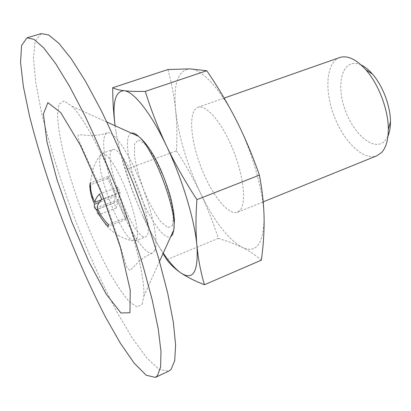 <?xml version="1.0" encoding="UTF-8"?>
<svg xmlns="http://www.w3.org/2000/svg" width="411" height="411" viewBox="0 0 411 411"><rect width="100%" height="100%" fill="white"/><g stroke="black" fill="none" stroke-linecap="round" stroke-linejoin="round"><path stroke-width="0.31" stroke-dasharray="2.06 1.54" d="M167.965 69.526C171.69 83.423 174.264 97.114 175.687 110.605C176.956 124.148 177.213 137.562 176.453 150.847L125.607 169.507C121.456 157.716 118.229 145.032 115.928 131.458C120.557 158.086 129.414 185.993 142.499 215.184C135.722 200.059 130.092 184.837 125.607 169.507M136.771 239.043C139.206 232.708 134.305 210.108 125.483 188.515C116.693 166.881 106.233 151.654 102.015 153.421L100.402 155.245L99.688 159.586C98.47 178.8 121.605 236.022 132.676 240.748L135.142 241.077L136.771 239.043M96.847 209.379C96.123 211.814 96.744 213.592 98.707 214.717L96.667 210.144M113.981 203.003L115.604 196.273L107.641 178.518L108.067 176.447L116.082 194.295L117.803 187.18L120.166 192.42L118.394 199.438L126.542 217.583L125.997 219.433L117.9 201.385L116.221 208.017L113.981 203.003L96.811 209.523M115.604 196.273L99.267 202.433M116.221 208.017L98.707 214.717M117.9 201.385L97.849 208.994M166.784 259.69L218.313 238.37C213.191 222.469 207.175 207.236 200.26 192.672C193.185 178.138 185.253 164.195 176.453 150.847M163.044 253.633L152.091 234.517L142.499 215.184C149.193 229.872 156.108 242.531 163.254 253.171M175.687 110.605C178.77 137.053 186.964 164.41 200.26 192.672C213.905 220.799 227.802 238.981 241.951 247.217C256.166 253.906 263.549 244.18 264.103 218.041C263.862 192.538 252.595 152.147 236.438 120.526C220.373 88.555 201.503 68.771 189.825 68.884C177.871 70.312 173.159 84.224 175.687 110.605M125.997 219.433L108.057 226.404M126.542 217.583L108.494 224.586M118.394 199.438L97.212 207.463M120.166 192.42L101.784 199.335M117.803 187.18L99.436 194.038M116.082 194.295L101.311 199.854M108.067 176.447L90.143 183.029M107.641 178.518L90.204 184.94M240.723 209.497C246.6 201.123 243.055 173.293 232.076 147.385C221.164 121.425 205.798 104.178 197.871 107.312C188.31 110.765 190.247 138.939 200.65 166.229C210.9 193.581 228.079 215.991 237.532 212.261L240.723 209.497M218.313 238.37L230.581 242.351L241.951 247.217C249.087 250.813 255.539 255.128 261.314 260.168M339.722 57.525C326.159 62.359 324.217 90.163 334.04 115.82C343.642 141.559 363.488 161.127 376.856 155.779M361.135 64.969C343.817 56.816 335.546 80.905 344.182 107.076C352.248 133.318 374.082 152.645 384.943 140.855L387.994 136.036M147.621 234.712C150.298 228.305 145.612 205.736 136.801 184.267C128.021 162.756 117.356 147.688 112.897 149.542C100.032 152.943 133.971 242.747 145.869 236.787L147.621 234.712M154.803 250.54C158.738 242.336 152.538 211.295 140.274 181.261C128.062 151.176 113.261 130.369 107.158 132.933C99.719 135.702 104.826 166.938 116.626 197.984C128.309 229.081 145.14 255.883 152.553 253.037L154.803 250.54M41.198 33.61L35.125 41.419L33.466 58.449L35.736 82.575L41.377 111.833C49.176 144.251 59.759 178.446 73.127 214.424C86.896 250.253 101.579 282.902 117.171 312.375L132.291 338.048L146.542 357.647L159.052 369.325L168.772 371.159M142.211 304.13L143.855 296.151C144.913 278.992 135.445 238.714 119.616 196.854C103.803 154.993 84.265 118.517 72.12 106.351L64.008 100.983L59.102 104.06L57.478 114.541C57.946 124.697 59.842 137.182 63.181 151.988C67.204 167.652 72.197 184.092 78.162 201.303C87.841 227.73 98.286 251.47 109.485 272.519C116.714 285.177 123.392 294.97 129.522 301.9L137.176 306.986L142.211 304.13M172.492 225.577L173.493 214.886C172.06 203.825 168.741 191.156 163.537 176.884L154.634 157.906L145.653 144.713L138.522 139.884L134.577 143.907L134.376 155.461C136.087 166.157 139.288 177.901 143.984 190.689C149.25 203.101 154.726 213.309 160.424 221.308L167.75 227.679L172.492 225.577M115.101 125.761L115.928 131.458M131.448 133.143C123.958 135.106 127.631 162.55 138.039 189.892C148.32 217.285 163.717 240.296 170.632 236.818M100.382 155.301C96.785 159.884 94.098 165.248 92.326 171.397L90.78 179.946L90.836 189.553L92.788 199.91L96.159 209.451M98.691 214.686L107.101 226.528C114.967 234.393 123.49 239.135 132.676 240.748M237.532 212.261L263.21 201.852M197.871 107.312L224.149 98.085M135.142 241.077L145.869 236.787M102.015 153.421L112.897 149.542M107.158 132.933C93.133 137.834 80.479 133.976 78.614 134.947C74.566 136.406 90.379 162.165 101.748 192.851C108.807 211.002 114.741 227.946 119.555 243.687L126.567 266.785L129.809 270.407C131.155 269.498 133.554 267.155 137.007 263.374C141.137 259.192 146.321 255.75 152.553 253.037M106.839 122.031L72.12 106.351M159.525 261.427L143.855 296.151"/><path stroke-width="0.62" d="M115.085 125.751C113.523 113.775 112.727 101.101 112.701 87.738L167.965 69.526L189.825 68.884L206.774 70.728C217.666 86.598 227.555 103.197 236.438 120.526C245.136 137.88 252.786 156.082 259.392 175.127C262.213 189.641 263.78 203.943 264.103 218.041C264.258 232.2 263.328 246.246 261.314 260.168L204.447 284.736C195.02 281.067 187.185 277.142 180.943 272.976C174.87 268.732 170.154 264.304 166.784 259.69L163.044 253.633M96.667 210.144L96.159 209.451C94.412 208.223 93.883 206.476 94.571 204.2C91.499 197.984 89.917 191.608 89.824 185.078L90.143 183.029C90.286 189.815 91.884 196.227 94.92 202.258C95.044 199.972 96.549 197.234 99.436 194.038L101.784 199.335C98.82 202.597 97.299 205.31 97.212 207.463C99.724 213.967 103.485 219.674 108.494 224.586L108.057 226.404C102.95 221.324 99.215 215.647 96.847 209.379L97.849 208.994M96.811 209.523L96.477 209.646M99.267 202.433L94.571 204.2M163.254 253.171C169.625 262.593 175.523 269.195 180.943 272.976C193.16 280.893 198.492 271.83 196.931 245.783C195.682 231.604 195.682 216.222 196.931 199.633L259.392 175.127M196.931 199.633C185.31 181.888 175.168 163.984 166.496 145.931C182.299 178.883 194.763 220.291 196.931 245.783C198.364 259.88 200.871 272.863 204.447 284.736M112.701 87.738C115.121 89.053 118.933 90.05 124.137 90.723C133.678 91.427 150.745 112.629 166.496 145.931C157.994 127.77 150.919 109.593 145.273 91.386L206.774 70.728M101.311 199.854L94.92 202.258M90.204 184.94L89.824 185.078M263.21 201.852L376.856 155.779L381.598 152.481C386.032 147.688 388.277 139.951 388.328 129.275C388.421 110.025 378.659 84.193 365.857 69.819C356.167 59.179 347.454 55.079 339.722 57.525L224.149 98.085M387.994 136.036C389.633 132.224 390.455 127.497 390.45 121.862C390.537 106.269 382.728 85.611 372.351 73.975C368.626 69.742 364.886 66.741 361.135 64.969M115.101 125.761C112.203 102.699 115.219 91.021 124.137 90.723C129.522 91.34 136.565 91.561 145.273 91.386M157.398 375.777L160.598 367.131L160.984 351.482L158.23 328.857L152.188 299.825L142.946 265.542C135.301 240.605 126.526 214.984 116.611 188.69C106.285 162.725 95.763 138.497 85.051 116.005L69.659 86.546L55.649 63.607L43.648 47.851L34.036 39.379L27.003 37.827L21.588 45.472L20.55 62.405L23.365 86.495L29.458 115.763C37.632 148.227 48.447 182.53 61.902 218.667C75.716 254.671 90.292 287.556 105.627 317.313L120.418 343.293L134.238 363.221L146.218 375.233L155.337 377.39L157.398 375.777M155.337 377.39L168.772 371.159L171.033 369.463L174.726 360.632L175.605 344.855L173.329 322.173L167.714 293.166L158.831 259.002C151.387 234.178 142.74 208.711 132.897 182.597C122.601 156.832 112.044 132.815 101.229 110.544L85.591 81.399L71.242 58.752L58.814 43.253L48.729 34.997L41.198 33.61L27.003 37.827M129.933 312.72L130.241 290.197L120.485 247.658L102.282 194.609L80.412 145.371L60.792 112.691L47.866 102.606L43.396 114.078L46.982 141.97L57.088 179.926L71.771 221.791L88.935 261.792L106.244 294.173L120.952 312.992L129.933 312.72M170.632 236.818L172.641 234.532L173.827 229.739C177.156 210.411 153.806 148.633 138.528 136.339C135.666 133.75 133.308 132.681 131.448 133.143M372.351 73.975L365.857 69.819M390.45 121.862L388.328 129.275M159.525 261.427L173.827 229.739L174.428 219.68L173.663 211.989L171.228 199.89C166.928 183.101 159.057 164.749 153.334 154.973C148.659 146.922 143.722 140.711 138.528 136.339L106.839 122.031"/></g></svg>
